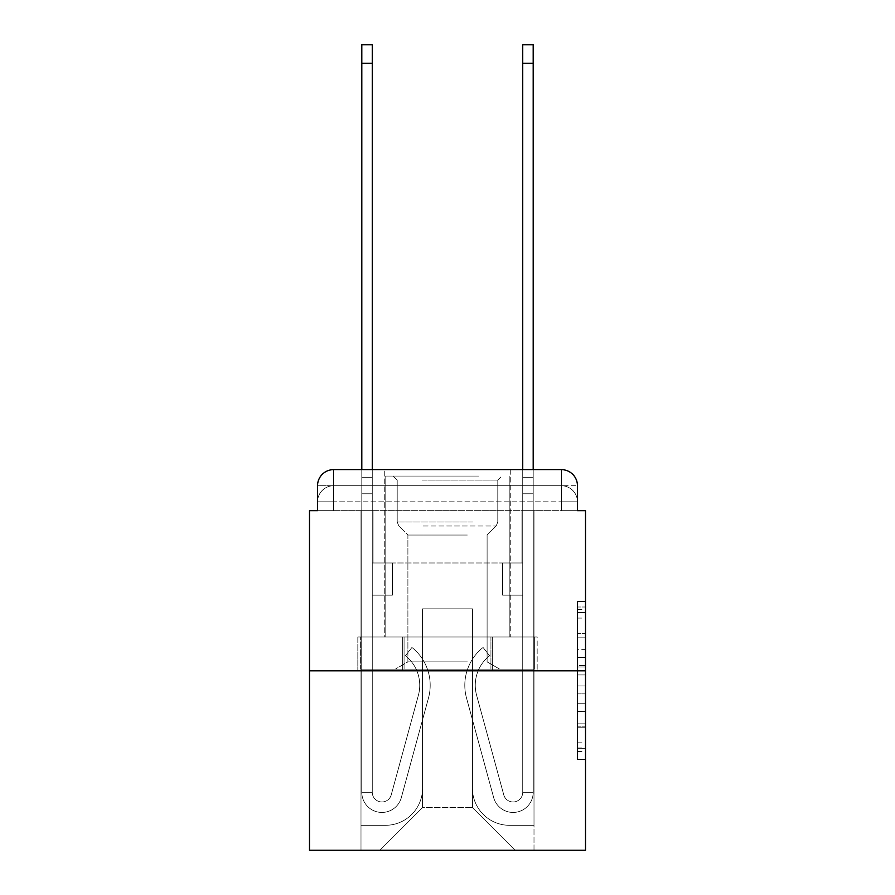 <?xml version="1.0" encoding="UTF-8"?>
<svg xmlns="http://www.w3.org/2000/svg" width="895" height="895" viewBox="0 0 895 895"><rect width="100%" height="100%" fill="white"/><g stroke="black" fill="none" stroke-linecap="round" stroke-linejoin="round"><path stroke-width="0.67" stroke-dasharray="4.47 3.36" d="M577.454 649.658L577.454 674.931L585.509 674.931L585.509 751.543L585.509 609.372L585.509 674.931L577.454 674.931L577.454 607L577.454 759.441L577.454 601.474L577.454 748.388L585.509 748.388L577.454 748.388L585.509 748.388L577.454 748.388L577.454 723.115L577.454 759.441L585.509 759.441L585.509 601.474L585.509 747.996L585.509 685.984L577.454 685.984L585.509 685.984L585.509 723.115L585.509 612.527L577.454 612.527L585.509 612.527L585.509 759.441L585.509 609.372L585.509 759.441L577.454 759.441L577.454 601.474L585.509 601.474L585.509 609.372L585.509 601.474L585.509 609.372L585.509 601.474L585.509 607L585.509 601.474L577.454 601.474L577.454 612.527L585.509 612.527L577.454 612.527L577.454 649.658L585.509 649.658M333.634 510.665L317.546 510.665L317.546 501.815L561.366 501.815L317.546 501.815L333.634 501.815L333.634 485.728L561.366 485.728L333.634 485.728L561.366 485.728L561.366 501.815L577.454 501.815L561.366 501.815L561.366 485.728L561.366 501.815L577.454 501.815L561.366 501.815L577.454 501.815L561.366 501.815L577.454 501.815L561.366 501.815L577.454 501.815L561.366 501.815L577.454 501.815L561.366 501.815L577.454 501.815L561.366 501.815L577.454 501.815L561.366 501.815L577.454 501.815L561.366 501.815L561.366 485.728L561.366 501.815L561.366 485.728L561.366 501.815L561.366 485.728L561.366 501.815L561.366 485.728L561.366 501.815L561.366 485.728L561.366 501.815L561.366 485.728L561.366 501.815L561.366 485.728L561.366 501.815L561.366 485.728L577.454 485.728L333.634 485.728L561.366 485.728L333.634 485.728L561.366 485.728L333.634 485.728L561.366 485.728L333.634 485.728L561.366 485.728L561.366 510.665L317.546 510.665L317.546 501.815L333.634 501.815L333.634 485.728L317.546 485.728A16.099 16.099 0 0 1 333.634 469.629L561.366 469.629L333.634 469.629A16.099 16.099 0 0 0 317.546 485.728L333.634 485.728A16.099 16.099 0 0 0 317.546 501.815L333.634 501.815L317.546 501.815L333.634 501.815L317.546 501.815L333.634 501.815L317.546 501.815L333.634 501.815L317.546 501.815L333.634 501.815L317.546 501.815L333.634 501.815L317.546 501.815L317.546 510.665L317.546 501.815L317.546 510.665L317.546 501.815L317.546 510.665L317.546 501.815L317.546 510.665L309.491 510.665L309.491 850.25L585.509 850.25L585.509 510.665L577.454 510.665L577.454 485.728A16.099 16.099 0 0 0 561.366 469.629A16.099 16.099 0 0 1 577.454 485.728L577.454 510.665L317.546 510.665L317.546 485.728L317.546 510.665L577.454 510.665L561.366 510.665L577.454 510.665L561.366 510.665L577.454 510.665L561.366 510.665L577.454 510.665L561.366 510.665L577.454 510.665L561.366 510.665L577.454 510.665L561.366 510.665L577.454 510.665L561.366 510.665L577.454 510.665L561.366 510.665L577.454 510.665L561.366 510.665L561.366 469.629A16.099 16.099 0 0 1 577.454 485.728A16.099 16.099 0 0 0 561.366 469.629L561.366 485.728A16.099 16.099 0 0 1 577.454 501.815A16.099 16.099 0 0 0 561.366 485.728A16.099 16.099 0 0 1 577.454 501.815A16.099 16.099 0 0 0 561.366 485.728A16.099 16.099 0 0 1 577.454 501.815A16.099 16.099 0 0 0 561.366 485.728A16.099 16.099 0 0 1 577.454 501.815A16.099 16.099 0 0 0 561.366 485.728A16.099 16.099 0 0 1 577.454 501.815L577.454 510.665L561.366 510.665L561.366 501.815L561.366 510.665L561.366 501.815L561.366 510.665L561.366 501.815L561.366 510.665L561.366 501.815L561.366 510.665L561.366 501.815L561.366 510.665L561.366 501.815L561.366 510.665L561.366 501.815L561.366 510.665L561.366 501.815L561.366 510.665L561.366 501.815L561.366 510.665L333.634 510.665L333.634 501.815L317.546 501.815L333.634 501.815L333.634 485.728A16.099 16.099 0 0 0 317.546 501.815A16.099 16.099 0 0 1 333.634 485.728A16.099 16.099 0 0 0 317.546 501.815A16.099 16.099 0 0 1 333.634 485.728A16.099 16.099 0 0 0 317.546 501.815A16.099 16.099 0 0 1 333.634 485.728A16.099 16.099 0 0 0 317.546 501.815A16.099 16.099 0 0 1 333.634 485.728L333.634 510.665L333.634 485.728L333.634 510.665L333.634 485.728L333.634 510.665L333.634 501.815L333.634 510.665L333.634 501.815L333.634 510.665L333.634 501.815L333.634 510.665L333.634 501.815L333.634 510.665L333.634 501.815L333.634 510.665L333.634 501.815L333.634 510.665L333.634 501.815L333.634 510.665L317.546 510.665L333.634 510.665M510.262 469.629L510.262 637.005L384.738 637.005L510.262 637.005L384.738 637.005L384.738 469.629L510.262 469.629L384.738 469.629L510.262 469.629L384.738 469.629L510.262 469.629L510.262 637.005L384.738 637.005L384.738 469.629M585.509 665.455L585.509 657.556L585.509 665.455L577.454 665.455L577.454 633.66L577.454 727.255L577.454 703.761L585.509 703.761L577.454 703.761L577.454 759.441L585.509 759.441L577.454 759.441L585.509 759.441L577.454 759.441L577.454 601.474L585.509 601.474L577.454 601.474L585.509 601.474L577.454 601.474L577.454 665.455L585.509 665.455M309.491 670.803L585.509 670.803M361.804 469.629L372.264 469.629L372.264 477.673L372.264 44.75L372.264 562.977L392.379 562.977L372.264 562.977L392.379 562.977L372.264 562.977L372.264 792.31A9.655 9.655 0 0 0 391.238 794.849A9.655 9.655 0 0 1 372.264 792.31A9.655 9.655 0 0 0 391.238 794.849L418.401 695.236A37.825 37.825 0 0 0 405.424 655.666A37.825 37.825 0 0 1 418.401 695.236A37.825 37.825 0 0 0 405.424 655.666L411.924 647.465A48.285 48.285 0 0 1 428.492 697.988L401.329 797.602A20.115 20.115 0 0 1 361.804 792.31L361.804 477.673L372.264 477.673L372.264 44.75L372.264 562.977L372.264 44.75L372.264 562.977L392.379 562.977L392.379 595.164L392.379 562.977L392.379 595.164L372.264 595.164L372.264 792.31L361.804 792.31L361.804 477.673L372.264 477.673L372.264 44.75L372.264 562.977L392.379 562.977L372.264 562.977L372.264 595.164L372.264 44.75L372.264 562.977L392.379 562.977L372.264 562.977L392.379 562.977L392.379 595.164L372.264 595.164L372.264 792.31L361.804 792.31L361.804 44.75L361.804 493.772L361.804 477.673L372.264 477.673L372.264 44.75L372.264 493.772L372.264 44.75L361.804 44.75L361.804 477.673L372.264 477.673L372.264 792.31A9.655 9.655 0 0 0 391.238 794.849L418.401 695.236A37.825 37.825 0 0 0 405.424 655.666L411.924 647.465A48.285 48.285 0 0 1 428.492 697.988L401.329 797.602A20.115 20.115 0 0 1 361.804 792.31L361.804 477.673L372.264 477.673L361.804 477.673L361.804 44.75L361.804 493.772L361.804 477.673L372.264 477.673L361.804 477.673L372.264 477.673L361.804 477.673L361.804 44.75L361.804 493.772L361.804 477.673L372.264 477.673L361.804 477.673L372.264 477.673L361.804 477.673L361.804 44.75L361.804 493.772L361.804 477.673L372.264 477.673L361.804 477.673L372.264 477.673L361.804 477.673L361.804 44.75L361.804 493.772L361.804 477.673L372.264 477.673L361.804 477.673L372.264 477.673L361.804 477.673L361.804 44.75L361.804 493.772L361.804 477.673L372.264 477.673L361.804 477.673L372.264 477.673L361.804 477.673L361.804 44.75L361.804 493.772L372.264 493.772L372.264 477.673L361.804 477.673L372.264 477.673L361.804 477.673L372.264 477.673L372.264 562.977L372.264 493.772L372.264 562.977L392.379 562.977L392.379 595.164L372.264 595.164L372.264 562.977L392.379 562.977L372.264 562.977L372.264 792.31A9.655 9.655 0 0 0 391.238 794.849A9.655 9.655 0 0 1 372.264 792.31L361.804 792.31L361.804 493.772L372.264 493.772L372.264 477.673L361.804 477.673L361.804 44.75L361.804 493.772L372.264 493.772L372.264 562.977L372.264 477.673L361.804 477.673L372.264 477.673L361.804 477.673L361.804 63.254L361.804 493.772L372.264 493.772L372.264 562.977L392.379 562.977L372.264 562.977L392.379 562.977L392.379 595.164L372.264 595.164L372.264 792.31L361.804 792.31L361.804 493.772L372.264 493.772L372.264 595.164L372.264 562.977L392.379 562.977L392.379 595.164L392.379 562.977L372.264 562.977L392.379 562.977L372.264 562.977L372.264 792.31A9.655 9.655 0 0 0 391.238 794.849L418.401 695.236A37.825 37.825 0 0 0 405.424 655.666A37.825 37.825 0 0 1 418.401 695.236A37.825 37.825 0 0 0 405.424 655.666L411.924 647.465A48.285 48.285 0 0 1 428.492 697.988L401.329 797.602A20.115 20.115 0 0 1 361.804 792.31L361.804 493.772L372.264 493.772L372.264 562.977L392.379 562.977L392.379 595.164L392.379 562.977L392.379 595.164L372.264 595.164L372.264 792.31A9.655 9.655 0 0 0 391.238 794.849L418.401 695.236A37.825 37.825 0 0 0 405.424 655.666L411.924 647.465A48.285 48.285 0 0 1 428.492 697.988L401.329 797.602A20.115 20.115 0 0 1 361.804 792.31L361.804 493.772L372.264 493.772L372.264 562.977L392.379 562.977L372.264 562.977L372.264 595.164L372.264 562.977L392.379 562.977L372.264 562.977L392.379 562.977L392.379 595.164L372.264 595.164L372.264 792.31L361.804 792.31L361.804 493.772L372.264 493.772L372.264 792.31L361.804 792.31L361.804 493.772L372.264 493.772L372.264 562.977L392.379 562.977L392.379 595.164L372.264 595.164L372.264 562.977L392.379 562.977L372.264 562.977L372.264 792.31A9.655 9.655 0 0 0 391.238 794.849A9.655 9.655 0 0 1 372.264 792.31A9.655 9.655 0 0 0 391.238 794.849L418.401 695.236A37.825 37.825 0 0 0 405.424 655.666A37.825 37.825 0 0 1 418.401 695.236A37.825 37.825 0 0 0 405.424 655.666L411.924 647.465A48.285 48.285 0 0 1 428.492 697.988L401.329 797.602A20.115 20.115 0 0 1 361.804 792.31L361.804 493.772L372.264 493.772L372.264 562.977L392.379 562.977L372.264 562.977L392.379 562.977L392.379 595.164L372.264 595.164L372.264 792.31L361.804 792.31L361.804 493.772L372.264 493.772L361.804 493.772L372.264 493.772L361.804 493.772L372.264 493.772L361.804 493.772L372.264 493.772L361.804 493.772L372.264 493.772L361.804 493.772L361.804 792.31L361.804 477.673L372.264 477.673L361.804 477.673L372.264 477.673L361.804 477.673L361.804 469.629M522.736 469.629L533.196 469.629L533.196 477.673L522.736 477.673L522.736 44.75L522.736 562.977L502.621 562.977L522.736 562.977L502.621 562.977L522.736 562.977L522.736 792.31A9.655 9.655 0 0 1 503.762 794.849A9.655 9.655 0 0 0 522.736 792.31A9.655 9.655 0 0 1 503.762 794.849L476.599 695.236A37.825 37.825 0 0 1 489.576 655.666A37.825 37.825 0 0 0 476.599 695.236A37.825 37.825 0 0 1 489.576 655.666L483.076 647.465A48.285 48.285 0 0 0 466.508 697.988L493.671 797.602A20.115 20.115 0 0 0 533.196 792.31L533.196 477.673L522.736 477.673L522.736 44.75L522.736 562.977L522.736 44.75L522.736 562.977L502.621 562.977L502.621 595.164L502.621 562.977L502.621 595.164L522.736 595.164L522.736 792.31L533.196 792.31L533.196 44.75L533.196 493.772L533.196 477.673L522.736 477.673L522.736 44.75L522.736 562.977L502.621 562.977L522.736 562.977L522.736 595.164L522.736 44.75L522.736 562.977L502.621 562.977L522.736 562.977L502.621 562.977L502.621 595.164L522.736 595.164L522.736 792.31L533.196 792.31L533.196 477.673L522.736 477.673L522.736 44.75L522.736 469.629M472.448 788.294A37.019 37.019 0 0 0 509.456 825.302A37.019 37.019 0 0 1 472.448 788.294L472.448 608.846L472.448 788.294A37.019 37.019 0 0 0 509.456 825.302L534.002 825.302L509.456 825.302A37.019 37.019 0 0 1 472.448 788.294L472.448 608.846L422.552 608.846L472.448 608.846L472.448 788.294A37.019 37.019 0 0 0 509.456 825.302L534.002 825.302L509.456 825.302A37.019 37.019 0 0 1 472.448 788.294L472.448 608.846L422.552 608.846L422.552 788.294L422.552 608.846L472.448 608.846L472.448 788.294A37.019 37.019 0 0 0 509.456 825.302L534.002 825.302L509.456 825.302A37.019 37.019 0 0 1 472.448 788.294L472.448 608.846L422.552 608.846L422.552 788.294A37.019 37.019 0 0 1 385.544 825.302A37.019 37.019 0 0 0 422.552 788.294L422.552 608.846L472.448 608.846L472.448 788.294A37.019 37.019 0 0 0 509.456 825.302L534.002 825.302L509.456 825.302A37.019 37.019 0 0 1 472.448 788.294L472.448 608.846L422.552 608.846L422.552 788.294A37.019 37.019 0 0 1 385.544 825.302L360.998 825.302L385.544 825.302A37.019 37.019 0 0 0 422.552 788.294L422.552 608.846L472.448 608.846L472.448 788.294A37.019 37.019 0 0 0 509.456 825.302L534.002 825.302L509.456 825.302A37.019 37.019 0 0 1 472.448 788.294L472.448 608.846L422.552 608.846L422.552 788.294A37.019 37.019 0 0 1 385.544 825.302L360.998 825.302L385.544 825.302A37.019 37.019 0 0 0 422.552 788.294L422.552 608.846L472.448 608.846L472.448 788.294A37.019 37.019 0 0 0 509.456 825.302L534.002 825.302L509.456 825.302A37.019 37.019 0 0 1 472.448 788.294L472.448 608.846L422.552 608.846L422.552 788.294A37.019 37.019 0 0 1 385.544 825.302L360.998 825.302L385.544 825.302A37.019 37.019 0 0 0 422.552 788.294L422.552 608.846L472.448 608.846L472.448 788.294A37.019 37.019 0 0 0 509.456 825.302L534.002 825.302L509.456 825.302A37.019 37.019 0 0 1 472.448 788.294L472.448 608.846L422.552 608.846L422.552 788.294A37.019 37.019 0 0 1 385.544 825.302L360.998 825.302L385.544 825.302A37.019 37.019 0 0 0 422.552 788.294L422.552 608.846L472.448 608.846L472.448 788.294A37.019 37.019 0 0 0 509.456 825.302L534.002 825.302L509.456 825.302A37.019 37.019 0 0 1 472.448 788.294L472.448 608.846L422.552 608.846L422.552 788.294A37.019 37.019 0 0 1 385.544 825.302L360.998 825.302L385.544 825.302A37.019 37.019 0 0 0 422.552 788.294L422.552 608.846L472.448 608.846L472.448 788.294M360.998 510.665L360.998 825.302L385.544 825.302A37.019 37.019 0 0 0 422.552 788.294A37.019 37.019 0 0 1 385.544 825.302L360.998 825.302L360.998 510.665L373.07 510.665L373.07 562.977L521.93 562.977L373.07 562.977L521.93 562.977L373.07 562.977L521.93 562.977L373.07 562.977L521.93 562.977L373.07 562.977L521.93 562.977L373.07 562.977L521.93 562.977L373.07 562.977L521.93 562.977L373.07 562.977L521.93 562.977L373.07 562.977L521.93 562.977L373.07 562.977L521.93 562.977L373.07 562.977L373.07 510.665L360.998 510.665L360.998 825.302L360.998 510.665L373.07 510.665L373.07 562.977L373.07 510.665L360.998 510.665L360.998 825.302L360.998 510.665L373.07 510.665L373.07 562.977L373.07 510.665L360.998 510.665L360.998 825.302L360.998 510.665L373.07 510.665L373.07 562.977L373.07 510.665L360.998 510.665L360.998 825.302L360.998 510.665L373.07 510.665L373.07 562.977L373.07 510.665L360.998 510.665L360.998 825.302L360.998 510.665L373.07 510.665L373.07 562.977L373.07 510.665L360.998 510.665L360.998 825.302L360.998 510.665L373.07 510.665L373.07 562.977L373.07 510.665L360.998 510.665L360.998 825.302L360.998 510.665L373.07 510.665L373.07 562.977L373.07 510.665L360.998 510.665L360.998 825.302L385.544 825.302A37.019 37.019 0 0 0 422.552 788.294L422.552 608.846L422.552 788.294A37.019 37.019 0 0 1 385.544 825.302A37.019 37.019 0 0 0 422.552 788.294L422.552 608.846L472.448 608.846L422.552 608.846L422.552 788.294A37.019 37.019 0 0 1 385.544 825.302L360.998 825.302L360.998 510.665L373.07 510.665L373.07 562.977L373.07 510.665L360.998 510.665L360.998 850.25L379.905 850.25L360.998 850.25L360.998 510.665L373.07 510.665L373.07 562.977L373.07 510.665L360.998 510.665M521.93 510.665L521.93 562.977L521.93 510.665L534.002 510.665L534.002 825.302L509.456 825.302L534.002 825.302L534.002 510.665L521.93 510.665L521.93 562.977L521.93 510.665L534.002 510.665L534.002 825.302L534.002 510.665L521.93 510.665L521.93 562.977L521.93 510.665L534.002 510.665L534.002 825.302L534.002 510.665L521.93 510.665L521.93 562.977L521.93 510.665L534.002 510.665L534.002 825.302L534.002 510.665L521.93 510.665L521.93 562.977L521.93 510.665L534.002 510.665L534.002 825.302L534.002 510.665L521.93 510.665L521.93 562.977L521.93 510.665L534.002 510.665L534.002 825.302L534.002 510.665L521.93 510.665L521.93 562.977L521.93 510.665L534.002 510.665L534.002 825.302L534.002 510.665L521.93 510.665L521.93 562.977L521.93 510.665L534.002 510.665L534.002 825.302L534.002 510.665L521.93 510.665L521.93 562.977L521.93 510.665L534.002 510.665L534.002 825.302L534.002 510.665L521.93 510.665L521.93 562.977L521.93 510.665L534.002 510.665L534.002 850.25L379.905 850.25L534.002 850.25L534.002 510.665L521.93 510.665M472.448 608.846L472.448 807.603L472.448 608.846L422.552 608.846L422.552 807.603L472.448 807.603L422.552 807.603L422.552 608.846L422.552 807.603L379.905 850.25L422.552 807.603L379.905 850.25L422.552 807.603L422.552 608.846L472.448 608.846L472.448 807.603L515.095 850.25L472.448 807.603L515.095 850.25L472.448 807.603L472.448 608.846L422.552 608.846L472.448 608.846M402.672 670.803L537.168 670.803L402.672 670.803L402.672 637.005L357.832 637.005L537.168 637.005L402.672 637.005L402.672 670.803L402.672 637.005L357.832 637.005L357.832 670.803L357.832 637.005L492.328 637.005L492.328 670.803L537.168 670.803L492.328 670.803L492.328 637.005L537.168 637.005L537.168 670.803L537.168 637.005L402.672 637.005L402.672 670.803M333.634 469.629A16.099 16.099 0 0 0 317.546 485.728A16.099 16.099 0 0 1 333.634 469.629L333.634 485.728L333.634 469.629M492.328 637.005L492.328 670.803L492.328 637.005M577.454 674.931L585.509 674.931L577.454 674.931M577.454 607L577.454 601.474L577.454 607L585.509 607L577.454 607M577.454 726.863L577.454 693.882L577.454 726.863L585.509 726.863L577.454 726.863M577.454 693.882L577.454 685.984L585.509 685.984L577.454 685.984L577.454 693.882L585.509 693.882L577.454 693.882M577.454 633.66L577.454 612.527L577.454 633.66L585.509 633.66L577.454 633.66M577.454 601.474L585.509 601.474L577.454 601.474L577.454 609.372L577.454 601.474L585.509 601.474M577.454 759.441L585.509 759.441L577.454 759.441L577.454 751.543L577.454 759.441M533.196 63.254L533.196 792.31L533.196 493.772L533.196 792.31L533.196 493.772L533.196 792.31L533.196 493.772L533.196 792.31L533.196 493.772L533.196 792.31L533.196 493.772L533.196 792.31L533.196 493.772L533.196 792.31L522.736 792.31L533.196 792.31A20.115 20.115 0 0 1 493.671 797.602A20.115 20.115 0 0 0 533.196 792.31A20.115 20.115 0 0 1 493.671 797.602A20.115 20.115 0 0 0 533.196 792.31L522.736 792.31L533.196 792.31A20.115 20.115 0 0 1 493.671 797.602A20.115 20.115 0 0 0 533.196 792.31A20.115 20.115 0 0 1 493.671 797.602A20.115 20.115 0 0 0 533.196 792.31L522.736 792.31L533.196 792.31A20.115 20.115 0 0 1 493.671 797.602A20.115 20.115 0 0 0 533.196 792.31A20.115 20.115 0 0 1 493.671 797.602A20.115 20.115 0 0 0 533.196 792.31L522.736 792.31L533.196 792.31A20.115 20.115 0 0 1 493.671 797.602A20.115 20.115 0 0 0 533.196 792.31A20.115 20.115 0 0 1 493.671 797.602A20.115 20.115 0 0 0 533.196 792.31L522.736 792.31L533.196 792.31A20.115 20.115 0 0 1 493.671 797.602A20.115 20.115 0 0 0 533.196 792.31A20.115 20.115 0 0 1 493.671 797.602A20.115 20.115 0 0 0 533.196 792.31L522.736 792.31L533.196 792.31A20.115 20.115 0 0 1 493.671 797.602A20.115 20.115 0 0 0 533.196 792.31A20.115 20.115 0 0 1 493.671 797.602A20.115 20.115 0 0 0 533.196 792.31L522.736 792.31L533.196 792.31A20.115 20.115 0 0 1 493.671 797.602A20.115 20.115 0 0 0 533.196 792.31A20.115 20.115 0 0 1 493.671 797.602A20.115 20.115 0 0 0 533.196 792.31L522.736 792.31L533.196 792.31A20.115 20.115 0 0 1 493.671 797.602A20.115 20.115 0 0 0 533.196 792.31A20.115 20.115 0 0 1 493.671 797.602A20.115 20.115 0 0 0 533.196 792.31A20.115 20.115 0 0 1 493.671 797.602A20.115 20.115 0 0 0 533.196 792.31A20.115 20.115 0 0 1 493.671 797.602L466.508 697.988A48.285 48.285 0 0 1 483.076 647.465A48.285 48.285 0 0 0 466.508 697.988A48.285 48.285 0 0 1 483.076 647.465A48.285 48.285 0 0 0 466.508 697.988A48.285 48.285 0 0 1 483.076 647.465A48.285 48.285 0 0 0 466.508 697.988A48.285 48.285 0 0 1 483.076 647.465A48.285 48.285 0 0 0 466.508 697.988A48.285 48.285 0 0 1 483.076 647.465A48.285 48.285 0 0 0 466.508 697.988A48.285 48.285 0 0 1 483.076 647.465A48.285 48.285 0 0 0 466.508 697.988A48.285 48.285 0 0 1 483.076 647.465A48.285 48.285 0 0 0 466.508 697.988A48.285 48.285 0 0 1 483.076 647.465A48.285 48.285 0 0 0 466.508 697.988A48.285 48.285 0 0 1 483.076 647.465A48.285 48.285 0 0 0 466.508 697.988A48.285 48.285 0 0 1 483.076 647.465A48.285 48.285 0 0 0 466.508 697.988A48.285 48.285 0 0 1 483.076 647.465A48.285 48.285 0 0 0 466.508 697.988A48.285 48.285 0 0 1 483.076 647.465A48.285 48.285 0 0 0 466.508 697.988A48.285 48.285 0 0 1 483.076 647.465A48.285 48.285 0 0 0 466.508 697.988A48.285 48.285 0 0 1 483.076 647.465A48.285 48.285 0 0 0 466.508 697.988A48.285 48.285 0 0 1 483.076 647.465A48.285 48.285 0 0 0 466.508 697.988A48.285 48.285 0 0 1 483.076 647.465A48.285 48.285 0 0 0 466.508 697.988A48.285 48.285 0 0 1 483.076 647.465A48.285 48.285 0 0 0 466.508 697.988A48.285 48.285 0 0 1 483.076 647.465L489.576 655.666L483.076 647.465A48.285 48.285 0 0 0 466.508 697.988L493.671 797.602A20.115 20.115 0 0 0 533.196 792.31L522.736 792.31A9.655 9.655 0 0 1 503.762 794.849L476.599 695.236A37.825 37.825 0 0 1 489.576 655.666L483.076 647.465A48.285 48.285 0 0 0 466.508 697.988L493.671 797.602A20.115 20.115 0 0 0 533.196 792.31L533.196 493.772L522.736 493.772L522.736 562.977L522.736 493.772L522.736 562.977L522.736 493.772L522.736 562.977L522.736 493.772L522.736 562.977L502.621 562.977L522.736 562.977L522.736 792.31A9.655 9.655 0 0 1 503.762 794.849L476.599 695.236A37.825 37.825 0 0 1 489.576 655.666L483.076 647.465L489.576 655.666A37.825 37.825 0 0 0 476.599 695.236L503.762 794.849L476.599 695.236A37.825 37.825 0 0 1 489.576 655.666A37.825 37.825 0 0 0 476.599 695.236L503.762 794.849L476.599 695.236A37.825 37.825 0 0 1 489.576 655.666A37.825 37.825 0 0 0 476.599 695.236L503.762 794.849L476.599 695.236A37.825 37.825 0 0 1 489.576 655.666A37.825 37.825 0 0 0 476.599 695.236L503.762 794.849L476.599 695.236A37.825 37.825 0 0 1 489.576 655.666A37.825 37.825 0 0 0 476.599 695.236L503.762 794.849L476.599 695.236A37.825 37.825 0 0 1 489.576 655.666A37.825 37.825 0 0 0 476.599 695.236L503.762 794.849L476.599 695.236A37.825 37.825 0 0 1 489.576 655.666A37.825 37.825 0 0 0 476.599 695.236L503.762 794.849L476.599 695.236A37.825 37.825 0 0 1 489.576 655.666A37.825 37.825 0 0 0 476.599 695.236L503.762 794.849L476.599 695.236A37.825 37.825 0 0 1 489.576 655.666A37.825 37.825 0 0 0 476.599 695.236L503.762 794.849L476.599 695.236A37.825 37.825 0 0 1 489.576 655.666A37.825 37.825 0 0 0 476.599 695.236L503.762 794.849L476.599 695.236A37.825 37.825 0 0 1 489.576 655.666A37.825 37.825 0 0 0 476.599 695.236L503.762 794.849L476.599 695.236A37.825 37.825 0 0 1 489.576 655.666A37.825 37.825 0 0 0 476.599 695.236L503.762 794.849L476.599 695.236A37.825 37.825 0 0 1 489.576 655.666A37.825 37.825 0 0 0 476.599 695.236L503.762 794.849L476.599 695.236A37.825 37.825 0 0 1 489.576 655.666A37.825 37.825 0 0 0 476.599 695.236L503.762 794.849L476.599 695.236A37.825 37.825 0 0 1 489.576 655.666A37.825 37.825 0 0 0 476.599 695.236L503.762 794.849L476.599 695.236A37.825 37.825 0 0 1 489.576 655.666A37.825 37.825 0 0 0 476.599 695.236L503.762 794.849A9.655 9.655 0 0 0 522.736 792.31L522.736 595.164L522.736 792.31A9.655 9.655 0 0 1 503.762 794.849A9.655 9.655 0 0 0 522.736 792.31A9.655 9.655 0 0 1 503.762 794.849A9.655 9.655 0 0 0 522.736 792.31L522.736 595.164L522.736 792.31A9.655 9.655 0 0 1 503.762 794.849A9.655 9.655 0 0 0 522.736 792.31A9.655 9.655 0 0 1 503.762 794.849A9.655 9.655 0 0 0 522.736 792.31L522.736 595.164L522.736 792.31A9.655 9.655 0 0 1 503.762 794.849A9.655 9.655 0 0 0 522.736 792.31A9.655 9.655 0 0 1 503.762 794.849A9.655 9.655 0 0 0 522.736 792.31L522.736 595.164L522.736 792.31A9.655 9.655 0 0 1 503.762 794.849A9.655 9.655 0 0 0 522.736 792.31A9.655 9.655 0 0 1 503.762 794.849A9.655 9.655 0 0 0 522.736 792.31L522.736 595.164L522.736 792.31A9.655 9.655 0 0 1 503.762 794.849A9.655 9.655 0 0 0 522.736 792.31A9.655 9.655 0 0 1 503.762 794.849A9.655 9.655 0 0 0 522.736 792.31L522.736 595.164L522.736 792.31A9.655 9.655 0 0 1 503.762 794.849A9.655 9.655 0 0 0 522.736 792.31A9.655 9.655 0 0 1 503.762 794.849A9.655 9.655 0 0 0 522.736 792.31L522.736 562.977L502.621 562.977L502.621 595.164L522.736 595.164L502.621 595.164L522.736 595.164L502.621 595.164L502.621 562.977L522.736 562.977L522.736 595.164L522.736 562.977L502.621 562.977L522.736 562.977L502.621 562.977L502.621 595.164L522.736 595.164L502.621 595.164L522.736 595.164L502.621 595.164L502.621 562.977L522.736 562.977L522.736 595.164L502.621 595.164L522.736 595.164L502.621 595.164L522.736 595.164L522.736 562.977L502.621 562.977L522.736 562.977L502.621 562.977L522.736 562.977L522.736 595.164L502.621 595.164L522.736 595.164L502.621 595.164L522.736 595.164L522.736 562.977L522.736 595.164L502.621 595.164L522.736 595.164L502.621 595.164L502.621 562.977L522.736 562.977L522.736 595.164L502.621 595.164L522.736 595.164L502.621 595.164L522.736 595.164L502.621 595.164L502.621 562.977L522.736 562.977L522.736 595.164L502.621 595.164L522.736 595.164L502.621 595.164L522.736 595.164L502.621 595.164L522.736 595.164L502.621 595.164L522.736 595.164L502.621 595.164L522.736 595.164L522.736 562.977L502.621 562.977L522.736 562.977L502.621 562.977L502.621 595.164L502.621 562.977L502.621 595.164L502.621 562.977L522.736 562.977L502.621 562.977L502.621 595.164L522.736 595.164L522.736 562.977L502.621 562.977L502.621 595.164L502.621 562.977L502.621 595.164L502.621 562.977L522.736 562.977L502.621 562.977L522.736 562.977L502.621 562.977L502.621 595.164L502.621 562.977L502.621 595.164L502.621 562.977L502.621 595.164L522.736 595.164L522.736 562.977L502.621 562.977L522.736 562.977L502.621 562.977L502.621 595.164L502.621 562.977L502.621 595.164L502.621 562.977L502.621 595.164L502.621 562.977L502.621 595.164L502.621 562.977L502.621 595.164L502.621 562.977L502.621 595.164L502.621 562.977L502.621 595.164L502.621 562.977L502.621 595.164L522.736 595.164L522.736 792.31A9.655 9.655 0 0 1 503.762 794.849A9.655 9.655 0 0 0 522.736 792.31A9.655 9.655 0 0 1 503.762 794.849A9.655 9.655 0 0 0 522.736 792.31A9.655 9.655 0 0 1 503.762 794.849A9.655 9.655 0 0 0 522.736 792.31A9.655 9.655 0 0 1 503.762 794.849L476.599 695.236A37.825 37.825 0 0 1 489.576 655.666L483.076 647.465A48.285 48.285 0 0 0 466.508 697.988L493.671 797.602A20.115 20.115 0 0 0 533.196 792.31L533.196 477.673L522.736 477.673L522.736 792.31A9.655 9.655 0 0 1 503.762 794.849A9.655 9.655 0 0 0 522.736 792.31A9.655 9.655 0 0 1 503.762 794.849L476.599 695.236A37.825 37.825 0 0 1 489.576 655.666A37.825 37.825 0 0 0 476.599 695.236A37.825 37.825 0 0 1 489.576 655.666L483.076 647.465A48.285 48.285 0 0 0 466.508 697.988L493.671 797.602A20.115 20.115 0 0 0 533.196 792.31L533.196 477.673L522.736 477.673L533.196 477.673L533.196 44.75L533.196 493.772L533.196 477.673L522.736 477.673L533.196 477.673L522.736 477.673L533.196 477.673L533.196 44.75L533.196 493.772L533.196 477.673L522.736 477.673L533.196 477.673L522.736 477.673L533.196 477.673L533.196 44.75L533.196 493.772L533.196 477.673L522.736 477.673L533.196 477.673L522.736 477.673L533.196 477.673L533.196 44.75L533.196 493.772L533.196 477.673L522.736 477.673L533.196 477.673L522.736 477.673L533.196 477.673L533.196 44.75L533.196 493.772L522.736 493.772L522.736 477.673L533.196 477.673L522.736 477.673L533.196 477.673L533.196 44.75L533.196 493.772L522.736 493.772L522.736 562.977L522.736 477.673L533.196 477.673L522.736 477.673L533.196 477.673L522.736 477.673L533.196 477.673L533.196 44.75L533.196 493.772L522.736 493.772L522.736 562.977L502.621 562.977L502.621 595.164L522.736 595.164L522.736 562.977L502.621 562.977L522.736 562.977L522.736 792.31L533.196 792.31L533.196 493.772L522.736 493.772L522.736 477.673L533.196 477.673L522.736 477.673L533.196 477.673L533.196 44.75L533.196 493.772L522.736 493.772L522.736 562.977L522.736 477.673L533.196 477.673L522.736 477.673L533.196 477.673L522.736 477.673L522.736 44.75L533.196 44.75L522.736 44.75L533.196 44.75L522.736 44.75L533.196 44.75L522.736 44.75L533.196 44.75L522.736 44.75L533.196 44.75L533.196 63.254L522.736 63.254M391.238 794.849L418.401 695.236A37.825 37.825 0 0 0 405.424 655.666L411.924 647.465A48.285 48.285 0 0 1 428.492 697.988L401.329 797.602A20.115 20.115 0 0 1 361.804 792.31A20.115 20.115 0 0 0 401.329 797.602A20.115 20.115 0 0 1 361.804 792.31A20.115 20.115 0 0 0 401.329 797.602A20.115 20.115 0 0 1 361.804 792.31A20.115 20.115 0 0 0 401.329 797.602A20.115 20.115 0 0 1 361.804 792.31A20.115 20.115 0 0 0 401.329 797.602A20.115 20.115 0 0 1 361.804 792.31A20.115 20.115 0 0 0 401.329 797.602A20.115 20.115 0 0 1 361.804 792.31L372.264 792.31A9.655 9.655 0 0 0 391.238 794.849A9.655 9.655 0 0 1 372.264 792.31A9.655 9.655 0 0 0 391.238 794.849L418.401 695.236A37.825 37.825 0 0 0 405.424 655.666A37.825 37.825 0 0 1 418.401 695.236A37.825 37.825 0 0 0 405.424 655.666L411.924 647.465A48.285 48.285 0 0 1 428.492 697.988L401.329 797.602A20.115 20.115 0 0 1 361.804 792.31A20.115 20.115 0 0 0 401.329 797.602A20.115 20.115 0 0 1 361.804 792.31A20.115 20.115 0 0 0 401.329 797.602A20.115 20.115 0 0 1 361.804 792.31L372.264 792.31L361.804 792.31A20.115 20.115 0 0 0 401.329 797.602A20.115 20.115 0 0 1 361.804 792.31A20.115 20.115 0 0 0 401.329 797.602A20.115 20.115 0 0 1 361.804 792.31L372.264 792.31A9.655 9.655 0 0 0 391.238 794.849L418.401 695.236A37.825 37.825 0 0 0 405.424 655.666L411.924 647.465A48.285 48.285 0 0 1 428.492 697.988L401.329 797.602A20.115 20.115 0 0 1 361.804 792.31L372.264 792.31A9.655 9.655 0 0 0 391.238 794.849A9.655 9.655 0 0 1 372.264 792.31A9.655 9.655 0 0 0 391.238 794.849L418.401 695.236A37.825 37.825 0 0 0 405.424 655.666A37.825 37.825 0 0 1 418.401 695.236A37.825 37.825 0 0 0 405.424 655.666L411.924 647.465A48.285 48.285 0 0 1 428.492 697.988L401.329 797.602A20.115 20.115 0 0 1 361.804 792.31A20.115 20.115 0 0 0 401.329 797.602A20.115 20.115 0 0 1 361.804 792.31L372.264 792.31A9.655 9.655 0 0 0 391.238 794.849L418.401 695.236A37.825 37.825 0 0 0 405.424 655.666L411.924 647.465A48.285 48.285 0 0 1 428.492 697.988L401.329 797.602A20.115 20.115 0 0 1 361.804 792.31L372.264 792.31A9.655 9.655 0 0 0 391.238 794.849A9.655 9.655 0 0 1 372.264 792.31A9.655 9.655 0 0 0 391.238 794.849L418.401 695.236A37.825 37.825 0 0 0 405.424 655.666A37.825 37.825 0 0 1 418.401 695.236A37.825 37.825 0 0 0 405.424 655.666L411.924 647.465A48.285 48.285 0 0 1 428.492 697.988L401.329 797.602A20.115 20.115 0 0 1 361.804 792.31A20.115 20.115 0 0 0 401.329 797.602A20.115 20.115 0 0 1 361.804 792.31L372.264 792.31L361.804 792.31A20.115 20.115 0 0 0 401.329 797.602A20.115 20.115 0 0 1 361.804 792.31A20.115 20.115 0 0 0 401.329 797.602A20.115 20.115 0 0 1 361.804 792.31L372.264 792.31A9.655 9.655 0 0 0 391.238 794.849L418.401 695.236A37.825 37.825 0 0 0 405.424 655.666L411.924 647.465A48.285 48.285 0 0 1 428.492 697.988L401.329 797.602A20.115 20.115 0 0 1 361.804 792.31L372.264 792.31A9.655 9.655 0 0 0 391.238 794.849A9.655 9.655 0 0 1 372.264 792.31A9.655 9.655 0 0 0 391.238 794.849L418.401 695.236A37.825 37.825 0 0 0 405.424 655.666A37.825 37.825 0 0 1 418.401 695.236A37.825 37.825 0 0 0 405.424 655.666L411.924 647.465A48.285 48.285 0 0 1 428.492 697.988L401.329 797.602A20.115 20.115 0 0 1 361.804 792.31A20.115 20.115 0 0 0 401.329 797.602L428.492 697.988A48.285 48.285 0 0 0 411.924 647.465A48.285 48.285 0 0 1 428.492 697.988A48.285 48.285 0 0 0 411.924 647.465A48.285 48.285 0 0 1 428.492 697.988A48.285 48.285 0 0 0 411.924 647.465A48.285 48.285 0 0 1 428.492 697.988A48.285 48.285 0 0 0 411.924 647.465A48.285 48.285 0 0 1 428.492 697.988A48.285 48.285 0 0 0 411.924 647.465A48.285 48.285 0 0 1 428.492 697.988A48.285 48.285 0 0 0 411.924 647.465A48.285 48.285 0 0 1 428.492 697.988A48.285 48.285 0 0 0 411.924 647.465A48.285 48.285 0 0 1 428.492 697.988A48.285 48.285 0 0 0 411.924 647.465A48.285 48.285 0 0 1 428.492 697.988A48.285 48.285 0 0 0 411.924 647.465A48.285 48.285 0 0 1 428.492 697.988A48.285 48.285 0 0 0 411.924 647.465A48.285 48.285 0 0 1 428.492 697.988A48.285 48.285 0 0 0 411.924 647.465A48.285 48.285 0 0 1 428.492 697.988A48.285 48.285 0 0 0 411.924 647.465A48.285 48.285 0 0 1 428.492 697.988A48.285 48.285 0 0 0 411.924 647.465A48.285 48.285 0 0 1 428.492 697.988A48.285 48.285 0 0 0 411.924 647.465L405.424 655.666A37.825 37.825 0 0 1 418.401 695.236L391.238 794.849A9.655 9.655 0 0 1 372.264 792.31A9.655 9.655 0 0 0 391.238 794.849L418.401 695.236L391.238 794.849A9.655 9.655 0 0 1 372.264 792.31L361.804 792.31L372.264 792.31A9.655 9.655 0 0 0 391.238 794.849L418.401 695.236A37.825 37.825 0 0 0 405.424 655.666L411.924 647.465L405.424 655.666A37.825 37.825 0 0 1 418.401 695.236L391.238 794.849A9.655 9.655 0 0 1 372.264 792.31A9.655 9.655 0 0 0 391.238 794.849L418.401 695.236A37.825 37.825 0 0 0 405.424 655.666L411.924 647.465L405.424 655.666A37.825 37.825 0 0 1 418.401 695.236L391.238 794.849A9.655 9.655 0 0 1 372.264 792.31L372.264 562.977L372.264 792.31A9.655 9.655 0 0 0 391.238 794.849L418.401 695.236A37.825 37.825 0 0 0 405.424 655.666L411.924 647.465L405.424 655.666A37.825 37.825 0 0 1 418.401 695.236L391.238 794.849A9.655 9.655 0 0 1 372.264 792.31L372.264 562.977L392.379 562.977L392.379 595.164L392.379 562.977L372.264 562.977L392.379 562.977L392.379 595.164L392.379 562.977L392.379 595.164L372.264 595.164L372.264 792.31A9.655 9.655 0 0 0 391.238 794.849L418.401 695.236A37.825 37.825 0 0 0 405.424 655.666L411.924 647.465L405.424 655.666A37.825 37.825 0 0 1 418.401 695.236L391.238 794.849A9.655 9.655 0 0 1 372.264 792.31L372.264 562.977L392.379 562.977L392.379 595.164L372.264 595.164L372.264 792.31A9.655 9.655 0 0 0 391.238 794.849L418.401 695.236A37.825 37.825 0 0 0 405.424 655.666L411.924 647.465L405.424 655.666A37.825 37.825 0 0 1 418.401 695.236L391.238 794.849A9.655 9.655 0 0 1 372.264 792.31L372.264 562.977L392.379 562.977L392.379 595.164L372.264 595.164L372.264 792.31A9.655 9.655 0 0 0 391.238 794.849L418.401 695.236A37.825 37.825 0 0 0 405.424 655.666L411.924 647.465L405.424 655.666A37.825 37.825 0 0 1 418.401 695.236L391.238 794.849M392.379 595.164L372.264 595.164L372.264 562.977L392.379 562.977L392.379 595.164L392.379 562.977L392.379 595.164L392.379 562.977L372.264 562.977L392.379 562.977L392.379 595.164L372.264 595.164L392.379 595.164L372.264 595.164L392.379 595.164L392.379 562.977L392.379 595.164L392.379 562.977L392.379 595.164L372.264 595.164L392.379 595.164L372.264 595.164L392.379 595.164L392.379 562.977L392.379 595.164L372.264 595.164L392.379 595.164L372.264 595.164L392.379 595.164L392.379 562.977L392.379 595.164L372.264 595.164L392.379 595.164L372.264 595.164L392.379 595.164L392.379 562.977L392.379 595.164L372.264 595.164L392.379 595.164L372.264 595.164L392.379 595.164L392.379 562.977L392.379 595.164L372.264 595.164L392.379 595.164L372.264 595.164L392.379 595.164L392.379 562.977L392.379 595.164L372.264 595.164L392.379 595.164M474.663 476.062L393.185 476.062L474.663 476.062M422.35 480.089L497.799 480.089L422.35 480.089M473.656 669.191L395.198 669.191L473.656 669.191M467.302 661.864L407.896 661.864L467.302 661.864M467.302 535.042L407.896 535.042L467.302 535.042M478.68 476.062L385.141 476.062L478.68 476.062M478.68 637.005L385.141 637.005L478.68 637.005M360.618 637.005L534.382 637.005L360.618 637.005L360.618 669.191L534.382 669.191L360.618 669.191L534.382 669.191L360.618 669.191L360.618 637.005L404.059 637.005L404.059 669.191L404.059 637.005L490.941 637.005L490.941 669.191L490.941 637.005L534.382 637.005L534.382 669.191L534.382 637.005L360.618 637.005M404.059 637.005L404.059 669.191L404.059 637.005M490.941 637.005L490.941 669.191L490.941 637.005M405.424 655.666L411.924 647.465L405.424 655.666M361.804 477.673L372.264 477.673L361.804 477.673M503.762 794.849L476.599 695.236L503.762 794.849M533.196 477.673L522.736 477.673L533.196 477.673M577.454 723.115L585.509 723.115L577.454 723.115M577.454 711.268L585.509 711.268M577.454 637.811L585.509 637.811L577.454 637.811M577.454 609.372L585.509 609.372M577.454 751.543L585.509 751.543M577.454 742.861L585.509 742.861M577.454 618.065L585.509 618.065M577.454 667.032L585.509 667.032L577.454 667.032M577.454 711.659L585.509 711.659L577.454 711.659M577.454 727.255L585.509 727.255L577.454 727.255M577.454 657.556L585.509 657.556L577.454 657.556M361.804 63.254L372.264 63.254M472.649 522.02L397.201 522.02L472.649 522.02M423.178 526.003L496.143 526.003L423.178 526.003M533.196 493.772L522.736 493.772L533.196 493.772M577.454 510.665L577.454 501.815L577.454 510.665M577.454 747.996L585.509 747.996M577.454 748.388L585.509 748.388M577.454 612.527L585.509 612.527M361.804 44.75L372.264 44.75L361.804 44.75M497.799 480.089L501.815 476.062L497.799 480.089L497.799 522.02L496.143 526.003L487.104 535.042L487.104 661.864L499.802 669.191L487.104 661.864L487.104 535.042L496.143 526.003L497.799 522.02L497.799 480.089M385.141 476.062L385.141 637.005L385.141 476.062M509.859 476.062L509.859 637.005L509.859 476.062M397.201 522.02L397.201 480.089L393.185 476.062L397.201 480.089L397.201 522.02L398.857 526.003L407.896 535.042L407.896 661.864L395.198 669.191L407.896 661.864L407.896 535.042L398.857 526.003L397.201 522.02"/><path stroke-width="1.34" d="M317.546 485.728L317.546 510.665L317.546 485.728A16.099 16.099 0 0 1 333.634 469.629L361.804 469.629L361.804 44.75L372.264 44.75L372.264 469.629L384.738 469.629M585.509 670.803L309.491 670.803L309.491 850.25L585.509 850.25L585.509 510.665L577.454 510.665L577.454 485.728A16.099 16.099 0 0 0 561.366 469.629L333.634 469.629M309.491 670.803L309.491 510.665L317.546 510.665M510.262 469.629L522.736 469.629L522.736 44.75L533.196 44.75L533.196 469.629L561.366 469.629M577.454 510.665L577.454 485.728M361.804 63.254L372.264 63.254M533.196 63.254L522.736 63.254"/></g></svg>
